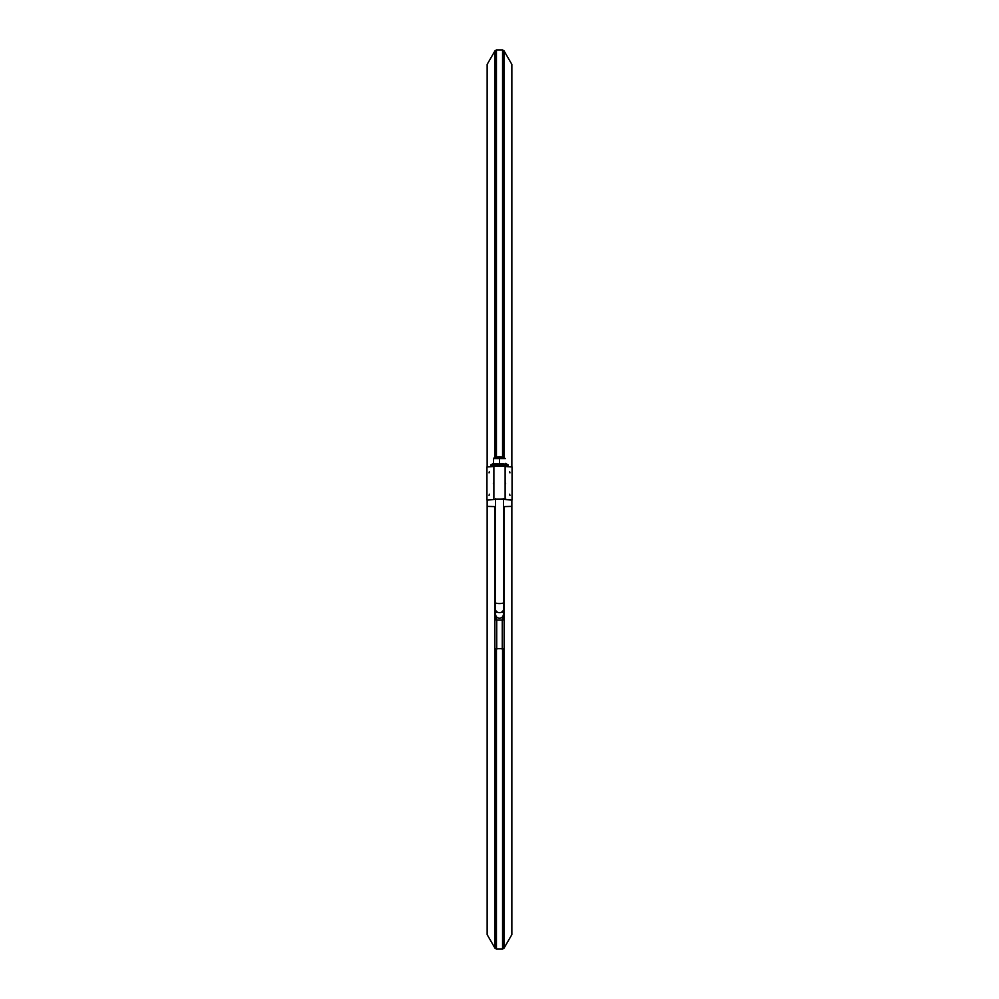 <?xml version="1.0" encoding="UTF-8"?>
<svg xmlns="http://www.w3.org/2000/svg" width="999" height="999" viewBox="0 0 999 999"><rect width="100%" height="100%" fill="white"/><g stroke="black" fill="none" stroke-linecap="round" stroke-linejoin="round"><path stroke-width="1.5" d="M495.529 458.042L495.554 457.33L499.5 456.993L503.446 457.33L503.471 458.042M495.529 612.687L495.604 612.887C494.755 620.054 504.258 620.017 503.396 612.887L503.471 609.278A3.971 3.359 -0 0 1 495.529 609.278L495.529 612.724M502.272 612.025L504.12 613.236L504.12 648.688L494.88 648.688L494.88 613.236L494.88 648.463M502.272 649.3L502.272 620.104L496.728 620.104L496.728 649.3M495.866 612.35L495.279 613.973L496.728 620.104L494.88 619.617M503.621 612.812A0.987 0.987 0 0 1 504.12 613.673L504.12 619.617L502.272 620.104L503.721 613.973L503.134 612.35M504.12 613.673L503.721 613.973A0.987 0.837 123.2 0 0 503.608 612.899M495.392 612.899A0.987 0.837 -123.2 0 0 495.279 613.973L494.88 613.673A0.987 0.987 0 0 1 495.379 612.812M494.88 613.311A0.987 0.962 0 0 1 495.529 612.399M504.12 613.311A0.987 0.962 180 0 0 503.471 612.399M503.446 457.33L499.5 456.63L495.554 457.33M499.5 463.836L499.5 458.429L502.472 457.967L505.444 458.553L493.556 458.553L499.5 458.429L499.5 463.499L505.744 464.11M493.556 463.961L493.556 458.154L496.528 457.967L493.568 458.141L493.556 463.623L499.5 463.973M493.881 466.321L490.909 466.083L490.934 464.86L492.057 464.735L508.066 464.86L508.091 466.083L505.119 466.321M490.909 466.083L508.091 466.083M490.909 465.484L508.091 465.272L490.909 465.484M487.15 466.933L487.15 64.386L495.017 50.774L496.441 49.95L502.559 49.95L503.983 50.774L511.85 64.386L511.85 466.933M511.85 499.975L511.85 506.393L503.471 506.605M495.529 506.605L487.15 506.393L487.15 499.975M511.85 506.393L511.85 934.614L503.983 948.226L502.559 949.05L496.441 949.05L495.017 948.226L487.15 934.614L487.15 506.393M495.529 499.463L486.95 499.975L495.529 499.512M505.119 466.496L512.05 466.945L512.05 499.975L503.471 499.512M495.529 499.163L503.471 499.163M493.881 499.05L493.881 466.034L505.119 466.034L505.119 499.05L495.529 499.25M493.631 483.029L493.344 483.816L493.631 483.029M489.335 494.53L489.048 495.317L489.335 494.53M489.335 472.077L489.048 472.864L489.335 472.077M493.881 466.496L486.95 466.945L486.95 499.975M505.369 483.029L505.656 483.816L505.369 483.029M509.665 494.53L509.952 495.317L509.665 494.53M509.665 472.077L509.952 472.864L509.665 472.077M504.757 499.175L512.05 499.975M505.119 499.05L503.471 499.25M504.757 499.5L503.471 499.463M509.702 471.765L509.715 472.465M509.715 494.917L509.702 494.218M489.298 471.765L489.285 472.465M489.285 494.917L489.298 494.218M505.407 482.717L505.419 483.404M493.593 482.717L493.581 483.404M495.529 498.988L495.529 602.672A3.971 0.874 -0 0 0 499.5 603.558A3.971 0.874 -0 0 0 503.471 602.672L503.471 609.278M496.728 612.025L494.88 613.236A0.987 0.962 0 0 1 495.529 612.325M504.12 613.236A0.987 0.962 180 0 0 503.471 612.325M493.556 463.349L491.283 464.71L507.742 464.735L505.444 463.349M505.119 466.296L493.881 466.296M503.983 50.774L503.983 458.004M502.559 49.95L502.559 456.78M496.441 49.95L496.441 456.78M495.017 50.774L495.017 458.004M495.017 948.226L495.017 648.925M495.017 612.712L495.017 506.593M496.441 949.05L496.441 649.288M502.559 949.05L502.559 649.288M503.983 948.226L503.983 648.925M503.983 612.712L503.983 506.593M503.471 498.988L503.471 602.672M495.529 602.672L495.529 609.278M493.294 463.773L490.934 464.86M505.706 463.773L508.066 464.86"/></g></svg>
